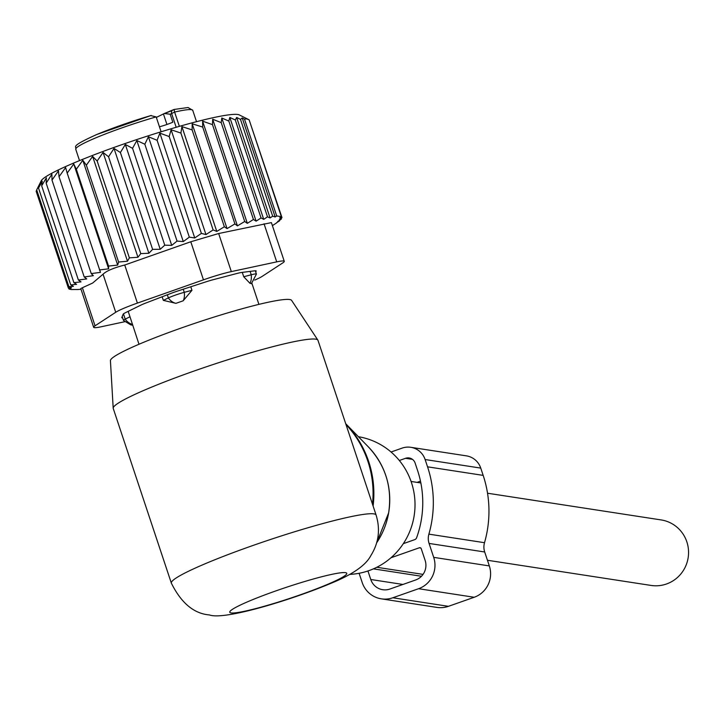 <?xml version="1.0" encoding="UTF-8"?>
<svg xmlns="http://www.w3.org/2000/svg" width="723" height="723" viewBox="0 0 723 723"><rect width="100%" height="100%" fill="white"/><g stroke="black" fill="none" stroke-linecap="round" stroke-linejoin="round"><path stroke-width="1.08" d="M358.418 436.71A69.354 67.917 98.7 0 1 413.999 516.665A69.354 67.917 98.7 0 1 349.679 574.387M376.105 515.056L317.984 340.343A107.89 10.149 161.6 0 0 317.867 340.108L291.595 300.361A95.499 8.983 161.6 0 0 289.697 299.53A95.499 8.983 161.6 0 0 191.179 324.564A95.499 8.983 161.6 0 0 110.42 360.632L113.195 408.197A107.89 10.149 161.6 0 0 113.24 408.45L171.36 583.163C181.247 603.09 193.963 613.682 209.489 614.948C224.266 620.524 291.839 599.792 330.872 583.353C352.598 574.523 365.955 565.214 370.926 555.445C378.735 542.919 380.461 529.453 376.105 515.056A107.89 10.149 161.6 0 0 373.845 513.872A107.89 10.149 161.6 0 0 261.265 542.602A107.89 10.149 161.6 0 0 171.36 583.163M317.867 340.108A107.89 10.149 161.6 0 0 315.725 339.159A107.89 10.149 161.6 0 0 204.428 367.447A107.89 10.149 161.6 0 0 113.195 408.197M128.188 311.351L129.986 316.764L125.215 319.141A12.327 1.157 161.6 0 0 123.47 320.397A12.327 1.157 161.6 0 0 123.488 320.434L130.863 324.943L132.634 325.151M129.986 316.764L138.997 344.265M163.344 300.37L175.933 303.344A12.327 9.977 -115.9 0 1 168.378 297.93L163.344 300.37L162.151 296.773M190.782 286.769L191.957 290.303L183.172 300.795L175.933 303.344M243.714 276.737L249.941 283.289A12.327 7.149 -104.5 0 0 251.233 274.785L243.714 276.737L242.268 272.381M251.378 283.787L256.421 274.098A12.327 1.157 161.6 0 0 256.412 274.053A12.327 1.157 161.6 0 0 251.233 274.785L250.104 271.396M251.505 283.533L249.941 283.289M156.34 117.424L163.434 113.945A46.236 4.347 161.6 0 1 164.311 113.52L170.167 114.207A11.559 1.085 161.6 0 0 171.613 113.547A3.082 2.53 -116.2 0 1 172.707 110.131A3.082 2.53 -116.2 0 1 173.104 109.986L174.035 109.525M96.909 134.46A58.572 5.513 161.6 0 1 150.764 115.608L156.168 116.9L161.112 131.776M164.311 113.52L174.071 109.462L188.043 107.519L192.743 110.33A61.654 5.802 161.6 0 0 174.614 112.065L174.071 109.471M170.167 114.207L172.833 122.214A11.559 1.085 -18.4 0 1 170.556 123.145A11.559 1.085 -18.4 0 1 159.458 126.796M176.177 127.275L171.613 113.547L174.614 112.065L179.367 126.362M191.957 290.303L184.275 292.336A12.327 1.157 161.6 0 0 168.378 297.93L167.338 294.785M202.612 121.166L202.702 127.076L234.912 223.922L237.442 225.892L244.699 221.482L212.481 124.636L202.612 121.166L237.442 225.892M202.702 127.076L192.182 123.778L192.128 129.905L181.907 126.606L180.904 133.077L171.098 129.742L169.173 136.548L159.882 133.14L157.099 140.289L148.414 136.755L144.835 144.229L136.846 140.542L132.553 148.323L125.332 144.455L120.398 152.526L114.026 148.432L108.549 156.774L103.073 152.426L97.153 161.012L92.625 156.394L86.371 165.178L82.811 160.262L76.331 169.227L73.764 163.994L67.176 173.104L65.612 167.537L59.033 176.746L58.464 170.845L51.993 180.117L51.902 174.207L46.164 183.172L46.38 177.768L41.672 185.82L73.891 282.666L76.566 284.347L70.737 284.907L38.527 188.061L42.25 181.193L41.672 185.82M77.668 289.516L71.378 289.543L69.01 289.037L70.854 288.902L68.369 288.079L71.487 287.835L68.911 286.715L36.692 189.869L41.238 180.768A104.808 9.86 -18.4 0 1 45.115 177.207A104.808 9.86 161.6 0 1 148.549 135.725A104.808 9.86 161.6 0 1 239.25 114.903L249.128 119.801L246.624 118.888L244.491 119.096L242.232 117.976L240.47 119.331L236.656 117.488L235.282 119.982L229.815 117.433L228.829 121.084L221.798 118.003L221.211 122.63L212.698 119.232L212.481 124.636M249.318 120.389L281.988 217.605L279.81 217.704L281.346 216.656L276.71 215.942L275.174 216.99L272.679 216.177L270.068 217.948L267.501 216.828L263.714 219.358L261.048 217.93L256.105 221.157L253.43 219.476L247.329 223.344L244.699 221.482M192.182 123.778L227.049 228.604L234.912 223.922M73.891 282.666L81.012 281.88L78.382 280.018L46.164 183.172M78.382 280.018L86.742 278.933L84.211 276.963L51.993 180.117M84.211 276.963L93.33 275.671L91.243 273.592L59.033 176.746M91.243 273.592L100.488 272.363L67.176 173.104M73.764 163.994L108.64 268.82L108.549 266.073L76.331 169.227M82.811 160.262L117.677 265.088L118.59 262.024L86.371 165.178M92.625 156.394L127.492 261.22L129.372 257.858L97.153 161.012M103.073 152.426L137.948 257.261L140.768 253.619L108.549 156.774M114.026 148.432L148.893 253.258L152.616 249.372L120.398 152.526M125.332 144.455L160.208 249.281L164.763 245.169L132.553 148.323M136.846 140.542L171.722 245.368L177.054 241.075L144.835 144.229M148.414 136.755L183.281 241.581L189.318 237.135L157.099 140.289M159.882 133.14L194.749 237.966L201.392 233.402L169.173 136.548M171.098 129.742L205.965 234.568L213.122 229.923L180.904 133.077M181.907 126.606L216.783 231.432L224.347 226.751L192.128 129.905M212.698 119.232L247.329 223.344M221.211 122.63L253.43 219.476M221.798 118.003L256.105 221.157M228.829 121.084L261.048 217.93M229.815 117.433L263.714 219.358M235.282 119.982L267.501 216.828M236.656 117.488L270.068 217.948M240.47 119.331L272.679 216.177M242.232 117.976L275.174 216.99M244.491 119.096L276.71 215.942M249.128 119.801L281.346 216.656M281.988 217.605L279.376 219.376L281.437 218.97L281.175 218.156M281.437 218.97L277.659 221.5L279.611 220.786L279.449 220.298M279.611 220.786L276.412 222.874M275.346 223.732L276.466 223.018M82.386 287.736L80.786 288.567L93.665 327.293A30.827 2.901 -18.4 0 1 95.056 325.811L82.386 287.736L92.643 283.055L103.055 274.207L115.725 312.282L95.056 325.811M68.911 286.715L73.412 286.335L70.737 284.907M68.369 288.079L36.15 191.233L36.746 190.032M69.01 289.037L68.739 288.224M254.722 280.081A30.827 2.901 -18.4 0 0 262.223 276.349L282.892 262.829A30.827 2.901 161.6 0 0 284.275 261.337A30.827 2.901 161.6 0 0 276.71 261.871L231.324 271.595A30.827 2.901 161.6 0 0 203.461 279.837L137.406 303.091A30.827 2.901 161.6 0 0 115.725 312.282M93.665 327.293A30.827 2.901 -18.4 0 0 101.238 326.76L124.663 321.735M38.527 188.061L39.503 184.419L36.692 189.869M137.406 303.091L124.736 265.016L190.791 241.762L218.653 233.52L271.396 222.612L284.275 261.337M256.078 270.854L256.15 271.08A15.409 1.446 161.6 0 0 256.159 270.953A15.409 1.446 161.6 0 0 254.55 270.836L241.825 272.435A15.409 1.446 161.6 0 0 236.737 273.529L213.348 279.656A15.409 1.446 161.6 0 0 206.136 281.789L178.328 290.809A15.409 1.446 161.6 0 0 170.926 293.411L146.173 302.892A15.409 1.446 161.6 0 0 140.56 305.278L125.477 312.688A15.409 1.446 161.6 0 0 123.163 314.198L121.798 317.551A15.409 1.446 161.6 0 0 121.789 317.677A15.409 1.446 161.6 0 0 122.621 317.867M256.15 271.08L255.752 272.056M124.736 265.016C113.692 267.844 106.462 270.908 103.055 274.207M227.049 228.604L224.347 226.751M216.783 231.432L213.122 229.923M205.965 234.568L201.392 233.402M194.749 237.966L189.318 237.135M183.281 241.581L177.054 241.075M171.722 245.368L164.763 245.169M160.208 249.281L152.616 249.372M148.893 253.258L140.768 253.619M137.948 257.261L129.372 257.858M127.492 261.22L118.59 262.024M117.677 265.088L108.549 266.073M108.64 268.82L99.394 269.95M391.053 452.011L402.151 448.106A18.491 18.111 98.7 0 1 425.124 459.539L480.75 468.097A18.491 18.111 98.7 0 0 466.398 455.861L410.772 447.302M399.322 460.488L405.54 458.301A7.709 7.546 98.7 0 1 415.119 463.063L417.533 470.339A100.949 98.852 -81.3 0 1 416.602 537.776A3.082 3.019 -81.3 0 1 414.74 539.638L403.326 543.66M417.072 482.377L420.488 481.175M381.328 598.843L436.954 607.401A24.663 24.148 -81.3 0 0 448.45 606.326L474.198 597.27A24.663 24.148 -81.3 0 0 489.326 565.919L484.699 551.992A15.409 15.093 -81.3 0 1 484.509 542.702L428.884 534.143A15.409 15.093 -81.3 0 0 429.073 543.434L433.701 557.361A24.663 24.148 -81.3 0 1 418.572 588.712L392.824 597.767A24.663 24.148 -81.3 0 1 381.328 598.843A24.663 24.148 -81.3 0 1 362.196 582.53L359.114 573.285M484.509 542.702A111.74 109.417 -81.3 0 0 483.172 475.382L480.75 468.097M428.884 534.143A111.74 109.417 -81.3 0 0 427.546 466.823L425.124 459.539M367.935 570.971L370.772 579.503A15.409 15.093 -81.3 0 0 389.923 589.037L415.662 579.973A15.409 15.093 -81.3 0 0 425.124 560.379L421.247 548.73A1.545 1.509 -81.3 0 0 419.331 547.781L390.971 557.758M487.537 493.222L661.138 519.927A33.141 32.445 98.7 0 1 686.85 541.861A33.141 32.445 98.7 0 1 651.062 585.431L487.447 560.262M376.683 542.774A75.517 73.954 -81.3 0 0 388.64 512.878L376.674 542.801M368.332 446.859A75.517 73.954 98.7 0 1 388.64 512.878C392.363 487.465 385.594 465.458 368.332 446.859L345.721 423.714A99.837 97.759 98.7 0 1 373.104 506.028M231.053 612.923A61.654 5.802 161.6 0 0 300.623 594.695A61.654 5.802 161.6 0 0 345.467 572.652A61.654 5.802 161.6 0 0 275.897 590.89A61.654 5.802 161.6 0 0 231.053 612.923M345.983 424.5A100.181 98.102 98.7 0 1 372.499 504.22M123.461 313.863L125.215 319.141A12.327 10.221 63.5 0 0 132.372 324.365M164.835 113.33A14.641 1.374 161.6 0 0 172.399 110.321M156.168 116.9A61.654 5.802 161.6 0 0 95.969 137.777A61.654 5.802 161.6 0 0 75.743 149.254L79.521 160.614M166.941 124.473L163.434 113.945M183.235 289.218L184.275 292.336A12.327 6.796 75.2 0 1 183.172 300.795M203.461 279.837L190.791 241.762M276.71 261.871L264.049 223.796M231.324 271.595L218.653 233.52M405.54 458.301L412.462 459.367M484.699 551.992L429.073 543.434M489.326 565.919L433.701 557.361M474.198 597.27L418.572 588.712M483.172 475.382L427.546 466.823M448.45 606.326L392.824 597.767M420.714 547.989L419.331 547.781M423.036 574.387L376.8 567.275M402.928 584.455L370.772 579.503M421.482 576.258L373.42 568.865M122.196 316.575L123.47 320.397M251.92 283.353L258.915 304.374M75.743 149.254C77.262 146.163 68.323 147.402 96.692 134.532L151.215 115.454M192.743 110.33L196.52 121.69M255.318 270.764L256.412 274.053M272.39 225.612L275.355 223.732M81.021 289.272L77.063 289.571M411.071 481.455L420.858 482.964"/></g></svg>
